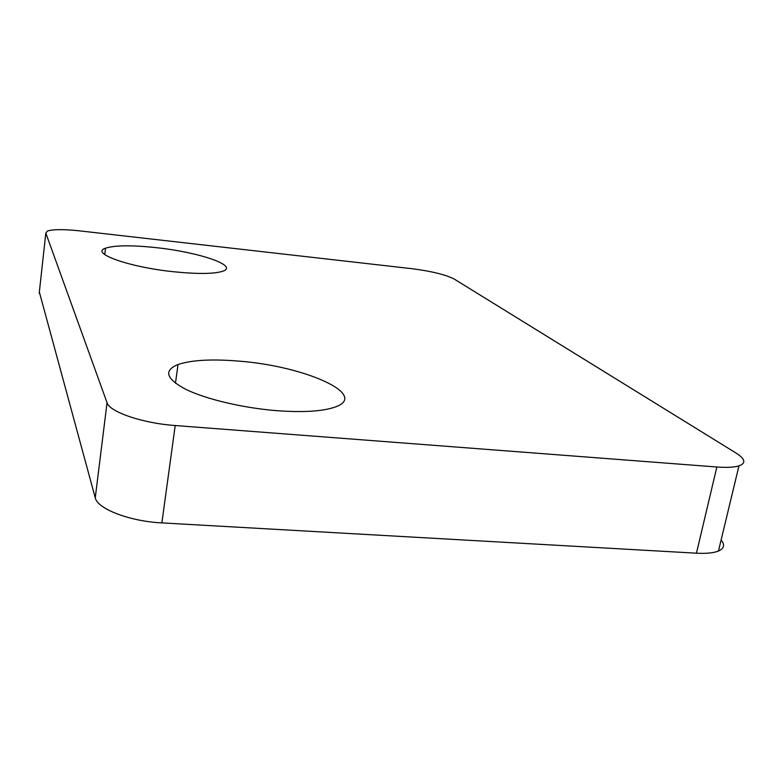 <?xml version="1.0" encoding="UTF-8"?>
<svg xmlns="http://www.w3.org/2000/svg" width="783" height="783" viewBox="0 0 783 783"><rect width="100%" height="100%" fill="white"/><g stroke="black" fill="none" stroke-linecap="round" stroke-linejoin="round"><path stroke-width="1.17" d="M173.992 271.779C198.168 274.187 214.493 273.972 222.989 271.143C238.825 265.652 198.647 252.116 156.218 247.653C131.71 245.05 114.817 245.226 105.548 248.182C89.751 253.134 128.96 267.218 173.992 271.779M276.291 410.635C302.502 412.563 321.901 411.447 334.488 407.277C370.604 395.307 305.399 366.248 239.882 361.208C212.506 358.849 191.884 359.945 178.025 364.516C163.412 370.496 166.016 378.766 185.825 389.347C205.86 399.164 242.74 407.923 276.291 410.635M107.056 402.707C109.463 411.917 142.535 423.251 175.206 425.531L716.866 467.001C726.781 467.725 734.151 467.353 738.966 465.885C746.238 463.213 745.289 458.936 736.098 453.083L454.228 279.071C445.586 274.686 431.609 271.241 412.298 268.735L79.435 230.848C63.766 229.184 53.107 229.243 47.45 231.044L45.815 233.08L107.056 402.707L95.252 497.792C97.376 508.862 129.684 521.351 161.866 522.897L696.449 553.19C706.256 553.708 713.587 552.994 718.451 551.036C724.177 548.491 725.068 544.811 721.114 539.986M39.346 292.039L95.252 497.792M175.206 425.531L161.866 522.897M716.866 467.001L696.449 553.19M45.815 233.08L39.209 293.253M738.966 465.885L718.451 551.036M178.025 364.516L175.47 383.239M105.548 248.182L104.775 254.592"/></g></svg>
